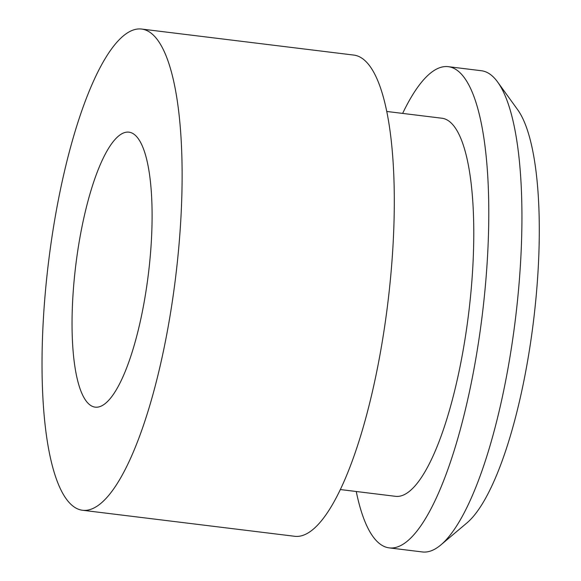 <?xml version="1.0" encoding="UTF-8"?>
<svg xmlns="http://www.w3.org/2000/svg" width="581" height="581" viewBox="0 0 581 581"><rect width="100%" height="100%" fill="white"/><g stroke="black" fill="none" stroke-linecap="round" stroke-linejoin="round"><path stroke-width="0.87" d="M440.885 544.898L466.928 522.922A216.437 57.134 -83 0 0 533.467 321.351A216.437 57.134 -83 0 0 517.627 109.678L497.663 82.059A242.408 63.99 97 0 1 513.749 331.925A242.408 63.99 97 0 1 440.885 544.898A242.408 63.99 97 0 1 422.372 551.95L389.219 547.883A242.408 63.99 97 0 1 356.255 491.504M402.64 113.411A242.408 63.99 97 0 1 448.256 66.67L481.409 70.737A242.408 63.99 97 0 1 497.663 82.059M448.256 66.67A242.408 63.99 97 0 1 480.596 327.858A242.408 63.99 97 0 1 389.219 547.883M147.421 281.415A138.518 36.567 97 0 1 95.204 407.143A138.518 36.567 97 0 1 75.777 265.205A138.518 36.567 97 0 1 128.938 132.163A138.518 36.567 97 0 1 147.421 281.415M173.93 290.239A242.408 63.99 97 0 1 82.553 510.263A242.408 63.99 97 0 1 48.557 261.864A242.408 63.99 97 0 1 141.59 29.05A242.408 63.99 97 0 1 173.93 290.239M141.59 29.05L353.771 55.079A242.408 63.99 97 0 1 386.111 316.267A242.408 63.99 97 0 1 294.734 536.292L82.553 510.263M386.735 111.458L441.93 118.234A190.466 50.278 97 0 1 467.342 323.45A190.466 50.278 97 0 1 395.545 496.327L340.35 489.551"/></g></svg>
